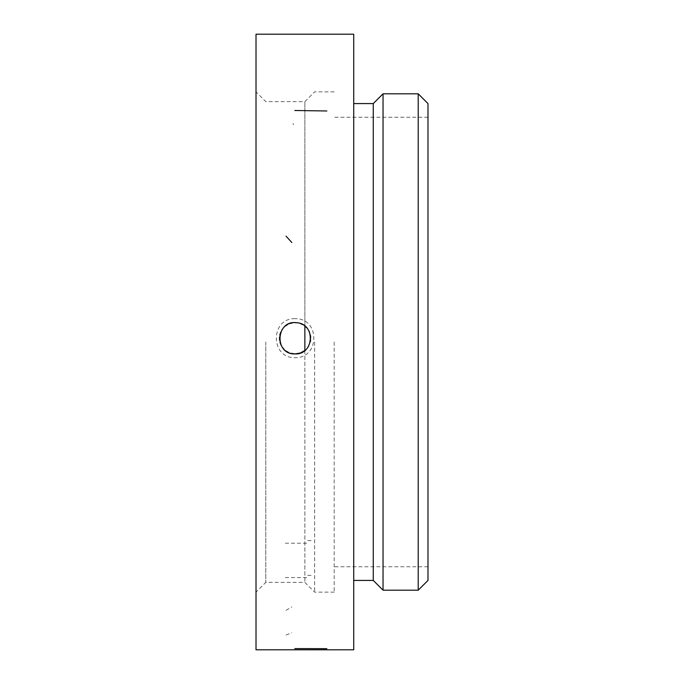 <?xml version="1.0" encoding="UTF-8"?>
<svg xmlns="http://www.w3.org/2000/svg" width="684" height="684" viewBox="0 0 684 684"><rect width="100%" height="100%" fill="white"/><g stroke="black" fill="none" stroke-linecap="round" stroke-linejoin="round"><path stroke-width="0.51" stroke-dasharray="3.42 2.56" d="M353.722 342L353.722 649.8L353.722 342M256.013 342L256.013 649.8L256.013 342M373.267 103.575L373.267 580.425M383.04 93.802L383.04 590.198M418.215 93.802L418.215 590.198M427.987 103.575L427.987 580.425M427.987 342L427.987 566.745L427.987 342M334.185 342L334.185 592.147L334.185 342M314.64 342L314.64 592.147L314.64 342M302.653 324.584L304.867 326.071L304.867 101.625L304.867 326.071L305.688 326.772M304.867 350.482L304.867 582.375L304.867 350.482L307.809 347.369M306.731 327.833L308.911 330.953M309.604 332.458L310.391 335.023M310.716 337.58L310.63 340.042M310.305 341.914L308.612 346.138M265.785 342L265.785 582.375L265.785 342M290.854 353.32L288.383 352.388M286.117 351.072L284.091 349.379M282.389 347.378L281.047 345.121M280.089 342.658L279.568 340.076M279.482 337.451L279.85 334.827M280.637 332.33L281.842 329.979M283.415 327.884L285.322 326.071M287.519 324.601L289.905 323.532M292.47 322.865L295.086 322.643M297.711 322.857L300.267 323.523M295.095 318.65C270.094 318.086 270.103 358.245 295.095 357.698C320.095 358.245 320.103 318.086 295.095 318.65M292.983 123.513L293.547 124.813M307.68 540.488L312.426 540.796M306.646 543.241L285.322 543.199M307.68 575.261L312.426 575.518M306.646 577.604L285.322 577.57M286.032 634.991L291.846 632.845M286.032 610.325L291.846 606.93M427.987 117.255L334.185 117.255M427.987 566.745L334.185 566.745M334.185 91.853L314.64 91.853L304.867 101.625L265.785 101.625L256.013 91.853M334.185 592.147L314.64 592.147L304.867 582.375L265.785 582.375L256.013 592.147"/><path stroke-width="1.03" d="M353.722 649.8L353.722 34.2L353.722 649.8L256.013 649.8L256.013 34.2L353.722 34.2L256.013 34.2L256.013 649.8L353.722 649.8M304.867 326.071L304.867 350.482L300.276 353.021L295.095 353.91C314.221 354.902 315.871 323.763 296.753 322.728C275.738 319.573 273.805 354.782 295.095 353.91L290.854 353.32M353.722 580.425L373.267 580.425L373.267 103.575L353.722 103.575M373.267 580.425L383.04 590.198L383.04 93.802L373.267 103.575M418.215 93.802L427.987 103.575L427.987 580.425L418.215 590.198L418.215 93.802L383.04 93.802M305.688 326.772L306.731 327.833M308.911 330.953L309.604 332.458M310.391 335.023L310.716 337.58M310.63 340.042L310.305 341.914M308.612 346.138L307.809 347.369M288.383 352.388L286.117 351.072M284.091 349.379L282.389 347.378M281.047 345.121L280.089 342.658M279.568 340.076L279.482 337.451M279.85 334.827L280.637 332.33M281.842 329.979L283.415 327.884M285.322 326.071L287.519 324.601M289.905 323.532L292.47 322.865M295.086 322.643L297.711 322.857M300.267 323.523L302.653 324.584M294.83 110.492L326.858 110.979M294.83 648.594L326.858 648.654M286.032 236.134L291.846 242.529M418.215 590.198L383.04 590.198"/></g></svg>
